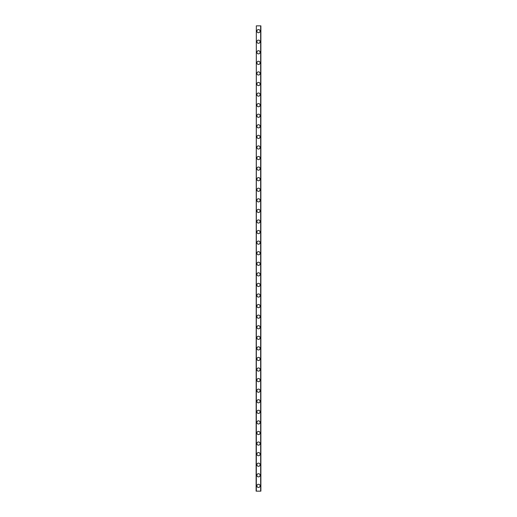 <?xml version="1.0" encoding="UTF-8"?>
<svg xmlns="http://www.w3.org/2000/svg" width="517" height="517" viewBox="0 0 517 517"><rect width="100%" height="100%" fill="white"/><g stroke="black" fill="none" stroke-linecap="round" stroke-linejoin="round"><path stroke-width="0.78" d="M256.917 485.864A1.583 1.583 0 0 1 258.5 484.274A1.583 1.583 0 0 1 260.083 485.864A1.583 1.583 0 0 1 258.5 487.447A1.583 1.583 0 0 1 256.917 485.864M256.917 475.285A1.583 1.583 0 0 1 258.5 473.701A1.583 1.583 0 0 1 260.083 475.285A1.583 1.583 0 0 1 258.5 476.874A1.583 1.583 0 0 1 256.917 475.285M256.917 464.712A1.583 1.583 0 0 1 258.5 463.129A1.583 1.583 0 0 1 260.083 464.712A1.583 1.583 0 0 1 258.5 466.302A1.583 1.583 0 0 1 256.917 464.712M256.917 454.139A1.583 1.583 0 0 1 258.5 452.549A1.583 1.583 0 0 1 260.083 454.139A1.583 1.583 0 0 1 258.5 455.723A1.583 1.583 0 0 1 256.917 454.139M256.917 443.56A1.583 1.583 0 0 1 258.5 441.977A1.583 1.583 0 0 1 260.083 443.56A1.583 1.583 0 0 1 258.5 445.15A1.583 1.583 0 0 1 256.917 443.56M256.917 432.988A1.583 1.583 0 0 1 258.5 431.404A1.583 1.583 0 0 1 260.083 432.988A1.583 1.583 0 0 1 258.5 434.571A1.583 1.583 0 0 1 256.917 432.988M256.917 422.415A1.583 1.583 0 0 1 258.5 420.825A1.583 1.583 0 0 1 260.083 422.415A1.583 1.583 0 0 1 258.5 423.998A1.583 1.583 0 0 1 256.917 422.415M256.917 411.836A1.583 1.583 0 0 1 258.5 410.252A1.583 1.583 0 0 1 260.083 411.836A1.583 1.583 0 0 1 258.5 413.426A1.583 1.583 0 0 1 256.917 411.836M256.917 401.263A1.583 1.583 0 0 1 258.5 399.673A1.583 1.583 0 0 1 260.083 401.263A1.583 1.583 0 0 1 258.5 402.846A1.583 1.583 0 0 1 256.917 401.263M256.917 390.69A1.583 1.583 0 0 1 258.5 389.101A1.583 1.583 0 0 1 260.083 390.69A1.583 1.583 0 0 1 258.5 392.274A1.583 1.583 0 0 1 256.917 390.69M256.917 380.111A1.583 1.583 0 0 1 258.5 378.528A1.583 1.583 0 0 1 260.083 380.111A1.583 1.583 0 0 1 258.5 381.701A1.583 1.583 0 0 1 256.917 380.111M256.917 369.539A1.583 1.583 0 0 1 258.5 367.949A1.583 1.583 0 0 1 260.083 369.539A1.583 1.583 0 0 1 258.5 371.122A1.583 1.583 0 0 1 256.917 369.539M256.917 358.96A1.583 1.583 0 0 1 258.5 357.376A1.583 1.583 0 0 1 260.083 358.96A1.583 1.583 0 0 1 258.5 360.549A1.583 1.583 0 0 1 256.917 358.96M256.917 348.387A1.583 1.583 0 0 1 258.5 346.804A1.583 1.583 0 0 1 260.083 348.387A1.583 1.583 0 0 1 258.5 349.977A1.583 1.583 0 0 1 256.917 348.387M256.917 337.814A1.583 1.583 0 0 1 258.5 336.224A1.583 1.583 0 0 1 260.083 337.814A1.583 1.583 0 0 1 258.5 339.398A1.583 1.583 0 0 1 256.917 337.814M256.917 327.235A1.583 1.583 0 0 1 258.5 325.652A1.583 1.583 0 0 1 260.083 327.235A1.583 1.583 0 0 1 258.5 328.825A1.583 1.583 0 0 1 256.917 327.235M256.917 316.663A1.583 1.583 0 0 1 258.5 315.079A1.583 1.583 0 0 1 260.083 316.663A1.583 1.583 0 0 1 258.5 318.246A1.583 1.583 0 0 1 256.917 316.663M256.917 306.09A1.583 1.583 0 0 1 258.5 304.5A1.583 1.583 0 0 1 260.083 306.09A1.583 1.583 0 0 1 258.5 307.673A1.583 1.583 0 0 1 256.917 306.09M256.917 295.511A1.583 1.583 0 0 1 258.5 293.927A1.583 1.583 0 0 1 260.083 295.511A1.583 1.583 0 0 1 258.5 297.101A1.583 1.583 0 0 1 256.917 295.511M256.917 284.938A1.583 1.583 0 0 1 258.5 283.348A1.583 1.583 0 0 1 260.083 284.938A1.583 1.583 0 0 1 258.5 286.521A1.583 1.583 0 0 1 256.917 284.938M256.917 274.365A1.583 1.583 0 0 1 258.5 272.776A1.583 1.583 0 0 1 260.083 274.365A1.583 1.583 0 0 1 258.5 275.949A1.583 1.583 0 0 1 256.917 274.365M256.917 263.786A1.583 1.583 0 0 1 258.5 262.203A1.583 1.583 0 0 1 260.083 263.786A1.583 1.583 0 0 1 258.5 265.376A1.583 1.583 0 0 1 256.917 263.786M256.917 253.214A1.583 1.583 0 0 1 258.5 251.624A1.583 1.583 0 0 1 260.083 253.214A1.583 1.583 0 0 1 258.5 254.797A1.583 1.583 0 0 1 256.917 253.214M256.917 242.635A1.583 1.583 0 0 1 258.5 241.051A1.583 1.583 0 0 1 260.083 242.635A1.583 1.583 0 0 1 258.5 244.224A1.583 1.583 0 0 1 256.917 242.635M256.917 232.062A1.583 1.583 0 0 1 258.5 230.479A1.583 1.583 0 0 1 260.083 232.062A1.583 1.583 0 0 1 258.5 233.652A1.583 1.583 0 0 1 256.917 232.062M256.917 221.489A1.583 1.583 0 0 1 258.5 219.899A1.583 1.583 0 0 1 260.083 221.489A1.583 1.583 0 0 1 258.5 223.073A1.583 1.583 0 0 1 256.917 221.489M256.917 210.91A1.583 1.583 0 0 1 258.5 209.327A1.583 1.583 0 0 1 260.083 210.91A1.583 1.583 0 0 1 258.5 212.5A1.583 1.583 0 0 1 256.917 210.91M256.917 200.338A1.583 1.583 0 0 1 258.5 198.754A1.583 1.583 0 0 1 260.083 200.338A1.583 1.583 0 0 1 258.5 201.921A1.583 1.583 0 0 1 256.917 200.338M256.917 189.765A1.583 1.583 0 0 1 258.5 188.175A1.583 1.583 0 0 1 260.083 189.765A1.583 1.583 0 0 1 258.5 191.348A1.583 1.583 0 0 1 256.917 189.765M256.917 179.186A1.583 1.583 0 0 1 258.5 177.602A1.583 1.583 0 0 1 260.083 179.186A1.583 1.583 0 0 1 258.5 180.776A1.583 1.583 0 0 1 256.917 179.186M256.917 168.613A1.583 1.583 0 0 1 258.5 167.023A1.583 1.583 0 0 1 260.083 168.613A1.583 1.583 0 0 1 258.5 170.196A1.583 1.583 0 0 1 256.917 168.613M256.917 158.04A1.583 1.583 0 0 1 258.5 156.451A1.583 1.583 0 0 1 260.083 158.04A1.583 1.583 0 0 1 258.5 159.624A1.583 1.583 0 0 1 256.917 158.04M256.917 147.461A1.583 1.583 0 0 1 258.5 145.878A1.583 1.583 0 0 1 260.083 147.461A1.583 1.583 0 0 1 258.5 149.051A1.583 1.583 0 0 1 256.917 147.461M256.917 136.889A1.583 1.583 0 0 1 258.5 135.299A1.583 1.583 0 0 1 260.083 136.889A1.583 1.583 0 0 1 258.5 138.472A1.583 1.583 0 0 1 256.917 136.889M256.917 126.31A1.583 1.583 0 0 1 258.5 124.726A1.583 1.583 0 0 1 260.083 126.31A1.583 1.583 0 0 1 258.5 127.899A1.583 1.583 0 0 1 256.917 126.31M256.917 115.737A1.583 1.583 0 0 1 258.5 114.154A1.583 1.583 0 0 1 260.083 115.737A1.583 1.583 0 0 1 258.5 117.327A1.583 1.583 0 0 1 256.917 115.737M256.917 105.164A1.583 1.583 0 0 1 258.5 103.574A1.583 1.583 0 0 1 260.083 105.164A1.583 1.583 0 0 1 258.5 106.748A1.583 1.583 0 0 1 256.917 105.164M256.917 94.585A1.583 1.583 0 0 1 258.5 93.002A1.583 1.583 0 0 1 260.083 94.585A1.583 1.583 0 0 1 258.5 96.175A1.583 1.583 0 0 1 256.917 94.585M256.917 84.013A1.583 1.583 0 0 1 258.5 82.429A1.583 1.583 0 0 1 260.083 84.013A1.583 1.583 0 0 1 258.5 85.596A1.583 1.583 0 0 1 256.917 84.013M256.917 73.44A1.583 1.583 0 0 1 258.5 71.85A1.583 1.583 0 0 1 260.083 73.44A1.583 1.583 0 0 1 258.5 75.023A1.583 1.583 0 0 1 256.917 73.44M256.917 62.861A1.583 1.583 0 0 1 258.5 61.277A1.583 1.583 0 0 1 260.083 62.861A1.583 1.583 0 0 1 258.5 64.451A1.583 1.583 0 0 1 256.917 62.861M256.917 52.288A1.583 1.583 0 0 1 258.5 50.698A1.583 1.583 0 0 1 260.083 52.288A1.583 1.583 0 0 1 258.5 53.871A1.583 1.583 0 0 1 256.917 52.288M256.917 41.715A1.583 1.583 0 0 1 258.5 40.126A1.583 1.583 0 0 1 260.083 41.715A1.583 1.583 0 0 1 258.5 43.299A1.583 1.583 0 0 1 256.917 41.715M256.917 31.136A1.583 1.583 0 0 1 258.5 29.553A1.583 1.583 0 0 1 260.083 31.136A1.583 1.583 0 0 1 258.5 32.726A1.583 1.583 0 0 1 256.917 31.136M256.335 25.85L256.122 491.15L260.878 491.15L260.878 25.85L256.335 25.85L256.335 491.15M260.665 25.85L260.665 491.15"/></g></svg>
